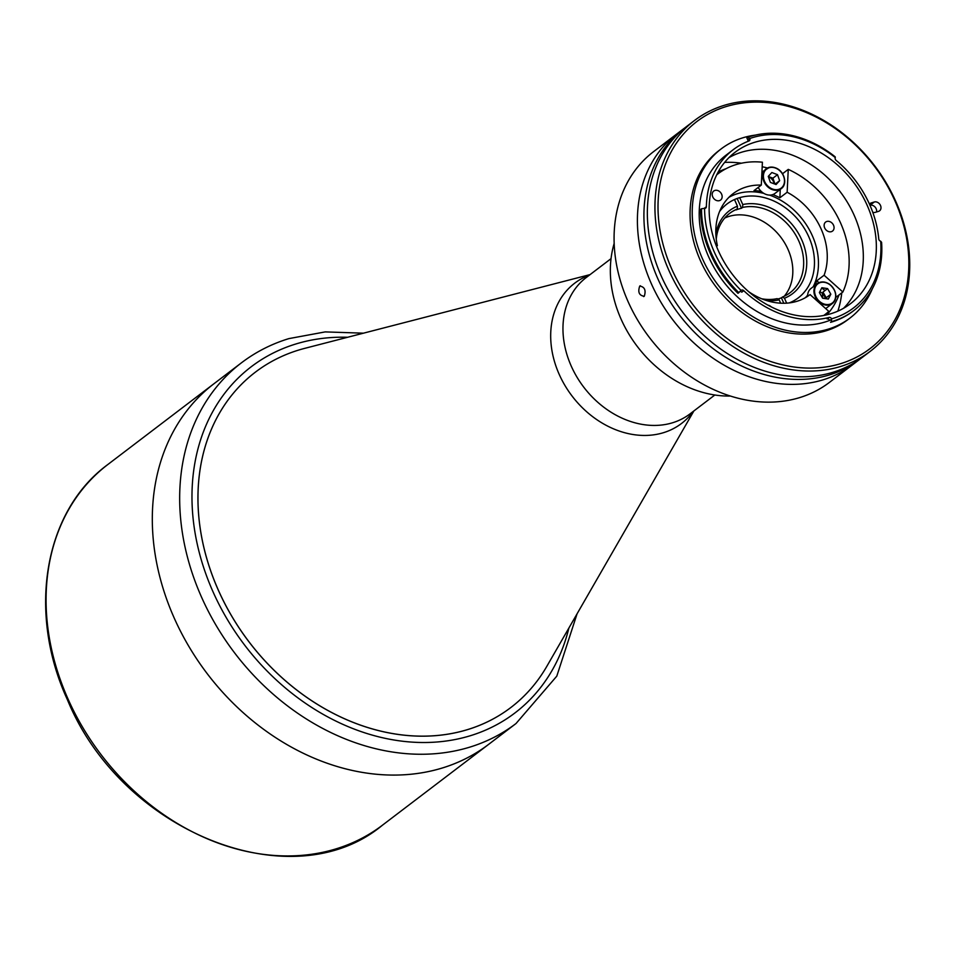 <?xml version="1.0" encoding="UTF-8"?>
<svg xmlns="http://www.w3.org/2000/svg" width="957" height="957" viewBox="0 0 957 957"><rect width="100%" height="100%" fill="white"/><g stroke="black" fill="none" stroke-linecap="round" stroke-linejoin="round"><path stroke-width="1.44" d="M174.258 618.138A226.653 181.148 52.7 0 0 488.668 744.343A226.653 181.148 -127.3 0 1 442.23 768.028A226.653 181.148 -127.3 0 1 189.079 646.776A226.653 181.148 -127.3 0 1 214.093 383.637A226.653 181.148 52.7 0 0 174.258 618.138M590.098 274.599L304.721 348.36A210.791 168.468 52.7 0 0 255.423 372.117A210.791 168.468 52.7 0 0 218.375 590.206A210.791 168.468 52.7 0 0 510.775 707.57A210.791 168.468 52.7 0 0 546.806 666.371L693.885 410.936M716.709 174.832A88.403 70.651 52.7 0 1 762.406 162.212L761.305 185.084A63.461 50.721 52.7 0 0 746.101 187.034A63.461 50.721 52.7 0 0 733.098 193.661A63.461 50.721 52.7 0 0 717.391 245.65L716.494 246.332M728.911 197.321A63.461 50.721 -127.3 0 1 737.285 193.733A63.461 50.721 -127.3 0 1 763.853 193.386M748.637 291.646A63.461 50.721 52.7 0 0 796.966 301.288A63.461 50.721 52.7 0 0 809.969 294.66A63.461 50.721 52.7 0 0 810.065 294.589L809.885 294.732M714.915 190.431A5.67 4.534 52.7 0 0 713.755 191.029A5.67 4.534 52.7 0 0 713.121 197.597A5.67 4.534 52.7 0 0 719.449 200.635A5.67 4.534 52.7 0 0 720.609 200.037A5.67 4.534 52.7 0 0 721.243 193.458A5.67 4.534 52.7 0 0 714.915 190.431M826.824 221.462A5.67 4.534 52.7 0 0 825.664 222.048A5.67 4.534 52.7 0 0 825.042 228.627A5.67 4.534 52.7 0 0 831.37 231.666A5.67 4.534 52.7 0 0 832.53 231.068A5.67 4.534 52.7 0 0 833.152 224.488A5.67 4.534 52.7 0 0 826.824 221.462M719.592 211.485A58.927 47.096 -127.3 0 1 727.021 203.973A58.927 47.096 -127.3 0 1 739.103 197.824A58.927 47.096 -127.3 0 1 804.921 229.345A58.927 47.096 -127.3 0 1 798.413 297.759A58.927 47.096 -127.3 0 1 789.202 302.926M769.548 195.084A63.461 50.721 -127.3 0 1 813.175 286.801M807.66 295.175A63.461 50.721 -127.3 0 1 805.339 297.711M835.784 297.4L842.854 292.017L824.097 275.233A63.461 50.721 52.7 0 0 787.144 192.249L788.257 169.377A88.403 70.651 52.7 0 1 842.854 292.017M818.929 282.686L816.811 280.784L824.097 275.233M787.144 192.249L779.859 197.788L780.266 189.402M782.527 173.743L788.257 169.377M761.162 191.352A63.461 50.721 -127.3 0 0 754.008 190.622L761.305 185.084M717.391 245.65L716.35 245.961M772.825 194.582A63.461 50.721 -127.3 0 1 779.859 197.788M816.811 280.784A63.461 50.721 -127.3 0 1 814.694 285.641M807.648 295.737A63.461 50.721 -127.3 0 1 806.165 297.232M819.802 291.706A7.704 6.161 -127.3 0 1 825.257 298.584M768.399 176.746A7.704 6.161 -127.3 0 1 774.129 183.804M826.86 314.805A90.664 72.457 52.7 0 0 839.014 294.947M767.442 167.989A90.664 72.457 52.7 0 0 762.191 166.769M726.1 168.683A90.664 72.457 52.7 0 0 718.169 172.021M810.065 294.589L828.822 311.384A88.403 70.651 52.7 0 1 823.762 315.463M771.246 306.874A5.67 4.534 52.7 0 0 767.981 305.175M780.649 303.202L779.154 299.852L777.168 298.632A49.86 39.859 -127.3 0 1 761.664 298.775M716.267 239.13A49.86 39.859 -127.3 0 1 729.677 213.351A49.86 39.859 -127.3 0 1 737.285 209.057L737.452 206.186L734.498 199.546M739.689 197.644L742.776 204.559L742.596 207.43L741.508 208.255A49.86 39.859 52.7 0 0 738.804 208.973A49.86 39.859 52.7 0 0 736.196 209.882L737.285 209.057M724.7 218.064A49.86 39.859 -127.3 0 1 729.055 216.39A49.86 39.859 -127.3 0 1 782.443 239.477A49.86 39.859 -127.3 0 1 784.214 296.251M777.814 299.027A49.86 39.859 52.7 0 0 778.783 298.751A49.86 39.859 52.7 0 0 781.391 297.83L782.479 297.005L784.465 298.225L786.666 303.166M742.596 207.43A49.86 39.859 -127.3 0 1 796.427 236.283A49.86 39.859 -127.3 0 1 790.087 292.71A49.86 39.859 -127.3 0 1 782.479 297.005M742.776 204.559A52.133 41.665 -127.3 0 1 801.703 239.752A52.133 41.665 -127.3 0 1 784.465 298.225M779.154 299.852A52.133 41.665 -127.3 0 1 766.521 300.558M715.848 233.975A52.133 41.665 -127.3 0 1 737.452 206.186M783.819 303.273L781.391 297.83M741.508 208.255L737.428 199.092M758.195 187.44A12.465 9.965 52.7 0 0 771.498 194.941A12.465 9.965 52.7 0 0 775.003 193.398L781.295 188.613A12.465 9.965 52.7 0 0 782.958 174.664A12.465 9.965 52.7 0 0 769.703 167.236A12.465 9.965 52.7 0 0 766.186 168.779A12.465 9.965 52.7 0 0 764.523 182.727A12.465 9.965 52.7 0 0 777.778 190.156A12.465 9.965 52.7 0 0 781.295 188.613C788.879 183.553 783.293 165.884 769.763 167.212L761.939 172.021M779.644 180.682L777.527 174.664L771.844 172.523L768.268 176.387L770.397 182.392L776.079 184.545L779.644 180.682L775.074 184.163M775.003 184.139L772.909 178.181L777.527 174.664M772.909 178.181L768.292 176.435M825.688 308.573A12.465 9.965 52.7 0 0 826.142 308.262L832.434 303.477A12.465 9.965 52.7 0 0 829.623 284.396A12.465 9.965 52.7 0 0 817.326 283.631A12.465 9.965 52.7 0 0 820.137 302.711A12.465 9.965 52.7 0 0 832.434 303.477C837.71 297.555 836.801 291.179 829.719 284.361C825.149 281.37 821.022 281.131 817.326 283.631L811.046 288.416A12.465 9.965 52.7 0 0 807.648 296.299M824.982 290.569A12.465 9.965 52.7 0 0 823.331 289.181A12.465 9.965 52.7 0 0 821.656 288.141M827.59 288.583L821.86 287.746L819.371 292.543L822.613 298.189L828.343 299.039L830.832 294.23L827.59 288.583L822.972 292.1L826.214 297.747L830.832 294.23M826.214 297.747L825.735 298.656M510.775 707.57L510.751 707.582A210.791 168.468 -127.3 0 1 467.566 729.617A210.791 168.468 -127.3 0 1 232.132 616.846A210.791 168.468 -127.3 0 1 255.411 372.129L255.423 372.117M860.881 358.42A145.057 115.941 -127.3 0 1 859.183 359.748A145.057 115.941 -127.3 0 1 829.456 374.917A145.057 115.941 -127.3 0 1 667.448 297.316A145.057 115.941 -127.3 0 1 683.454 128.896A145.057 115.941 -127.3 0 1 685.188 127.616M822.948 379.869A145.057 115.941 -127.3 0 1 660.94 302.268A145.057 115.941 -127.3 0 1 676.946 133.848A145.057 115.941 52.7 0 0 660.94 302.268A145.057 115.941 52.7 0 0 822.948 379.869A145.057 115.941 52.7 0 0 852.675 364.701A145.057 115.941 -127.3 0 1 822.948 379.869M639.731 286.071C637.649 292.16 639.168 295.557 644.276 296.275C646.166 290.246 644.647 286.849 639.731 286.071L640.341 285.76M643.654 296.586L644.276 296.275M683.454 128.896L653.619 151.613A145.057 115.941 52.7 0 0 637.601 320.021A145.057 115.941 52.7 0 0 799.621 397.622A145.057 115.941 52.7 0 0 829.336 382.465L859.183 359.748M614.179 243.389A111.06 88.762 52.7 0 0 730.37 396.042M822.709 298.213A111.06 88.762 52.7 0 0 822.458 293.452M749.606 138.406L747.74 137.318L746.867 137.975L747.752 139.818L749.786 138.514A2.261 1.806 -127.3 0 1 748.972 140.954A98.368 78.618 52.7 0 0 733.17 149.735L726.004 155.19A98.368 78.618 52.7 0 0 715.154 269.395A98.368 78.618 52.7 0 0 825.018 322.019A98.368 78.618 52.7 0 0 829.707 320.392M738.852 292.663A102.674 82.063 -127.3 0 1 701.493 208.734L700.62 209.392A102.674 82.063 52.7 0 0 737.991 293.32L741.113 290.438A2.261 1.806 -127.3 0 1 743.745 290.677A98.368 78.618 52.7 0 0 829.073 317.437A2.261 1.806 -127.3 0 1 831.609 318.813A100.413 80.256 52.7 0 0 832.997 318.406A100.413 80.256 52.7 0 0 880.703 241.236A2.261 1.806 -127.3 0 1 878.753 238.927A98.368 78.618 52.7 0 0 836.119 160.381A2.261 1.806 -127.3 0 1 835.294 157.582A100.413 80.256 52.7 0 0 749.786 138.514M733.17 149.735A98.368 78.618 52.7 0 0 706.374 206.736A2.261 1.806 -127.3 0 1 704.567 208.339A100.413 80.256 52.7 0 0 741.113 290.438M830.903 313.717A95.198 76.082 52.7 0 0 850.402 303.764A95.198 76.082 52.7 0 0 860.917 193.242A95.198 76.082 52.7 0 0 754.594 142.318A95.198 76.082 52.7 0 0 735.084 152.271A95.198 76.082 52.7 0 0 724.581 262.78A95.198 76.082 52.7 0 0 830.903 313.717M843.572 308.274A95.198 76.082 52.7 0 0 849.888 300.869A95.198 76.082 52.7 0 0 841.765 193.84A95.198 76.082 52.7 0 0 741.579 152.223A95.198 76.082 52.7 0 0 737.727 153.527A95.198 76.082 52.7 0 0 728.911 157.654M837.854 311.133A106.526 85.137 52.7 0 0 841.765 292.854M741.436 163.216A106.526 85.137 52.7 0 0 724.64 162.403M747.74 137.318A102.674 82.063 -127.3 0 1 750.515 136.408A102.674 82.063 -127.3 0 1 835.174 156.816L835.294 157.582M880.703 241.236L881.6 242.372A102.674 82.063 -127.3 0 1 853.847 310.535A102.674 82.063 -127.3 0 1 832.817 321.265A102.674 82.063 -127.3 0 1 831.406 321.684L831.597 319.064L829.743 320.475A2.261 1.806 52.7 0 0 827.123 318.92L829.073 317.437M755.396 135.104A106.299 84.958 52.7 0 0 742.991 137.76A106.299 84.958 52.7 0 0 721.207 148.873L719.042 150.524A106.299 84.958 52.7 0 0 707.307 273.941A106.299 84.958 52.7 0 0 826.035 330.811A106.299 84.958 52.7 0 0 847.806 319.698L849.983 318.047A106.299 84.958 52.7 0 0 872.353 288.763M721.207 148.873A106.299 84.958 52.7 0 0 709.472 272.29A106.299 84.958 52.7 0 0 828.2 329.16A106.299 84.958 52.7 0 0 849.983 318.047M726.196 106.562A142.796 114.122 52.7 0 0 671.838 269.228A142.796 114.122 52.7 0 0 840.653 363.66A142.796 114.122 52.7 0 0 895.01 200.994A142.796 114.122 52.7 0 0 726.196 106.562M840.485 366.519A145.057 115.941 -127.3 0 1 678.465 288.918A145.057 115.941 -127.3 0 1 694.471 120.51A145.057 115.941 -127.3 0 1 724.198 105.342A145.057 115.941 -127.3 0 1 886.218 182.943A145.057 115.941 -127.3 0 1 870.2 351.363A145.057 115.941 -127.3 0 1 840.485 366.519M694.471 120.51L686.887 126.288A145.057 115.941 52.7 0 0 670.881 294.696A145.057 115.941 52.7 0 0 832.889 372.297A145.057 115.941 52.7 0 0 862.616 357.14L870.2 351.363M872.736 212.263A5.216 4.163 52.7 0 0 875.308 212.346L878.502 211.365A5.216 4.163 52.7 0 0 879.567 210.827A5.216 4.163 52.7 0 0 880.141 204.774A5.216 4.163 52.7 0 0 874.327 201.987L871.133 202.956A5.216 4.163 52.7 0 0 870.069 203.506A5.216 4.163 52.7 0 0 869.446 204.128M876.552 211.964A5.216 4.163 52.7 0 0 874.854 206.832A5.216 4.163 52.7 0 0 869.985 205.288L874.327 201.987M830.018 320.26A98.368 78.618 52.7 0 0 831.561 319.638M853.417 310.869A102.674 82.063 52.7 0 1 852.986 311.192A102.674 82.063 52.7 0 1 830.544 322.342L831.406 321.684M743.745 290.677L741.795 292.16A2.261 1.806 52.7 0 0 740.012 291.514M701.493 208.734L704.567 208.339M704.412 208.375A2.261 1.806 52.7 0 0 704.424 208.219L706.374 206.736M747.943 141.361A2.261 1.806 52.7 0 0 747.752 139.818M68.031 699.005A226.653 181.148 52.7 0 0 382.441 825.197C291.957 900.573 121.467 831.86 67.433 699.77C27.047 612.181 44.034 511.217 107.866 464.492A226.653 181.148 52.7 0 0 68.031 699.005M589.452 275.09A88.164 70.471 52.7 0 0 559.223 374.402A88.164 70.471 52.7 0 0 624.335 432.624A88.164 70.471 52.7 0 0 693.239 411.426M611.033 258.653L586.318 277.47A85.675 68.473 52.7 0 0 571.257 366.124A85.675 68.473 52.7 0 0 690.105 413.819L714.831 395.002M770.062 167.487A12.01 9.606 52.7 0 0 764.153 180.347A12.01 9.606 52.7 0 0 777.85 189.57A12.01 9.606 52.7 0 0 783.759 176.71A12.01 9.606 52.7 0 0 770.062 167.487M820.532 302.209A12.01 9.606 52.7 0 0 834.612 300.271A12.01 9.606 52.7 0 0 829.671 284.564A12.01 9.606 52.7 0 0 815.591 286.502A12.01 9.606 52.7 0 0 820.532 302.209M722.607 259.323A12.465 9.965 52.7 0 0 721.757 257.744M568.901 627.983A217.598 173.911 -127.3 0 1 470.294 735.742A217.598 173.911 -127.3 0 1 213.04 591.845A217.598 173.911 -127.3 0 1 295.869 343.982A217.598 173.911 -127.3 0 1 347.606 337.271M577.083 613.784L556.795 676.144L516.026 723.516A226.653 181.148 -127.3 0 1 469.588 747.202A226.653 181.148 -127.3 0 1 216.438 625.95A226.653 181.148 -127.3 0 1 241.451 362.811L107.866 464.492M869.482 204.212L871.133 202.956M382.441 825.197L516.026 723.516M723.014 260.077L721.327 256.943M363.481 333.18L325.213 331.9L288.882 338.611C271.477 343.946 255.675 352.009 241.451 362.811M852.986 311.192L853.847 310.535"/></g></svg>
